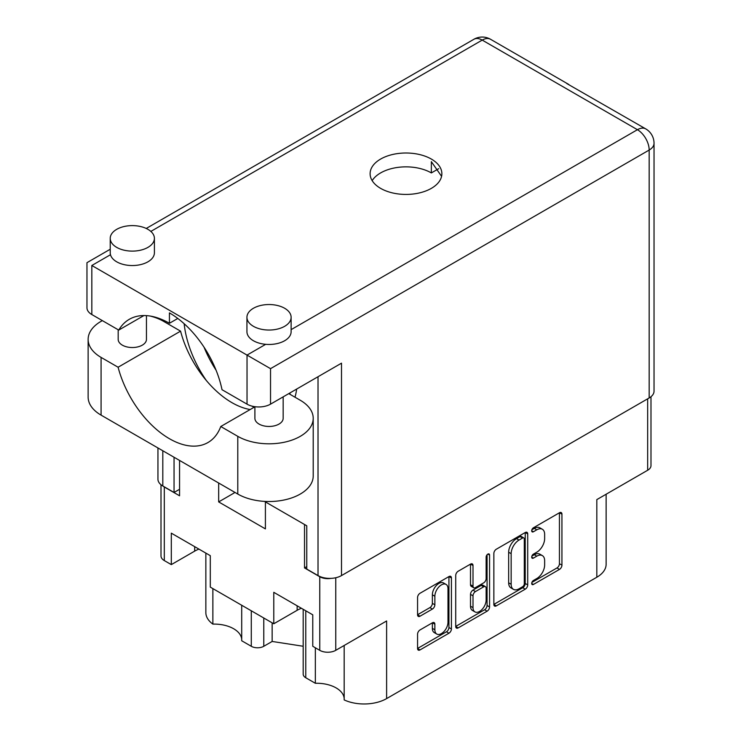 <?xml version="1.0" encoding="UTF-8"?>
<svg xmlns="http://www.w3.org/2000/svg" width="741" height="741" viewBox="0 0 741 741"><rect width="100%" height="100%" fill="white"/><g stroke="black" fill="none" stroke-linecap="round" stroke-linejoin="round"><path stroke-width="1.11" d="M344.176 645.467L344.176 699.921A31.807 18.368 180 0 0 386.617 698.596L596.82 577.239L596.82 499.61L647.671 470.248L647.671 398.815M305.764 610.788L305.764 677.746L315.342 683.276A27.565 15.913 180 0 1 336.136 687.917A27.565 15.913 180 0 1 344.176 698.42M263.777 618.003L263.777 646.291A8.836 5.104 180 0 1 251.282 646.291L241.705 640.761L241.705 605.258M241.705 639.261A27.565 15.913 0 0 0 233.665 628.757A27.565 15.913 0 0 0 212.871 624.107A31.807 18.368 180 0 1 205.85 612.594L205.85 553.101M446.063 584.417L443.563 582.972A9.281 5.354 120 0 0 438.922 583.426A9.281 5.354 120 0 0 432.364 594.801L434.865 596.236A9.281 5.354 120 0 1 441.423 584.871A9.281 5.354 120 0 1 446.063 584.417A9.281 5.354 120 0 1 447.99 588.66L447.99 622.227A9.281 5.354 120 0 1 443.933 631.573A9.281 5.354 120 0 1 436.782 634.055A9.281 5.354 120 0 1 434.865 629.804L434.865 624.209A3.473 2.001 120 0 0 434.143 622.625A3.473 2.001 120 0 0 432.411 622.792L420.017 629.952A3.473 2.001 120 0 0 417.563 634.194L417.563 648.505A3.473 2.001 120 0 0 418.285 650.089A3.473 2.001 120 0 0 420.017 649.922L448.972 633.203A3.473 2.001 120 0 0 451.417 628.961L451.417 577.971A3.473 2.001 120 0 0 450.704 576.378A3.473 2.001 120 0 0 448.972 576.554L420.017 593.263A3.473 2.001 120 0 0 417.563 597.515L417.563 614.789A3.473 2.001 120 0 0 418.285 616.382A3.473 2.001 120 0 0 420.017 616.206L432.411 609.056A3.473 2.001 120 0 0 434.865 604.804L434.865 596.236M487.856 554.101L489.569 555.092A2.427 1.399 120 0 0 489.069 553.981A2.427 1.399 120 0 0 487.856 554.101A2.427 1.399 120 0 0 486.133 557.075L486.133 578.61A3.473 2.001 120 0 1 483.678 582.852L475.463 587.604A3.473 2.001 120 0 1 473.731 587.77A3.473 2.001 120 0 1 473.008 586.187L473.008 565.503A3.473 2.001 120 0 0 472.295 563.92A3.473 2.001 120 0 0 470.554 564.086L473.008 565.503M289.703 393.082A22.971 13.264 0 0 0 290.315 394.518M386.617 698.596L386.617 620.967L335.756 650.329A11.31 6.53 180 0 1 319.76 650.329L312.767 646.282L312.767 614.826L273.781 592.318L273.781 623.774L210.296 587.122L210.296 555.667L171.31 533.159L171.31 564.614L164.307 560.576A11.31 6.53 180 0 1 161.001 555.954L161.001 484.734M305.764 677.746A8.836 5.104 180 0 1 303.18 674.134L303.18 609.297M263.777 646.291L272.151 641.456L303.18 646.254M606.129 494.228L606.129 564.253A31.807 18.368 180 0 1 596.82 577.239M306.765 566.633L304.523 567.93L319.76 576.739A11.31 6.53 0 0 0 331.088 578.36M304.523 567.93L304.523 524.498M218.669 483.012L218.669 501.916L265.408 528.898L265.408 501.916M163.029 486.096A11.31 6.53 0 0 0 164.307 486.985L179.554 495.785L179.554 460.43M273.781 623.774L297.15 610.288A27.565 15.913 180 0 1 301.411 608.268M198.94 549.109A27.565 15.913 0 0 0 194.679 551.128L171.31 564.614M650.987 396.713L650.987 465.626A11.31 6.53 180 0 1 647.671 470.248M493.858 553.462L493.858 604.452A3.473 2.001 120 0 0 494.58 606.045A3.473 2.001 120 0 0 496.313 605.869L525.267 589.16A3.473 2.001 120 0 0 527.712 584.908L527.712 533.918A3.473 2.001 120 0 0 526.999 532.334A3.473 2.001 120 0 0 525.267 532.501L496.313 549.22A3.473 2.001 120 0 0 493.858 553.462M536.79 578.536L533.418 580.481A2.427 1.399 120 0 0 531.834 582.621A2.427 1.399 120 0 0 532.205 584.566A2.427 1.399 120 0 0 533.418 584.445L559.483 569.403A3.473 2.001 120 0 0 561.937 565.151L561.937 514.161A3.473 2.001 120 0 0 561.224 512.577A3.473 2.001 120 0 0 559.483 512.744L533.418 527.796A2.427 1.399 120 0 0 531.834 529.935A2.427 1.399 120 0 0 532.205 531.881A2.427 1.399 120 0 0 533.418 531.76L536.79 529.815A11.106 6.41 120 0 1 542.347 529.259A11.106 6.41 120 0 1 544.644 534.344L544.644 538.596A11.106 6.41 120 0 1 536.79 552.193L533.418 554.138A2.427 1.399 120 0 0 531.834 556.278A2.427 1.399 120 0 0 532.205 558.223A2.427 1.399 120 0 0 533.418 558.103L536.79 556.158A11.106 6.41 120 0 1 542.347 555.611A11.106 6.41 120 0 1 544.644 560.687L544.644 564.938A11.106 6.41 120 0 1 536.79 578.536M455.715 626.423L484.614 609.741L487.115 611.186A3.473 2.001 120 0 0 489.569 606.935L489.569 555.092M487.115 611.186L458.17 627.896A3.473 2.001 120 0 1 456.437 628.072A3.473 2.001 120 0 1 455.715 626.478L455.715 575.488A3.473 2.001 120 0 1 458.17 571.237L470.554 564.086M542.347 555.611L539.846 554.166A11.106 6.41 120 0 0 534.298 554.713L536.79 556.158M531.89 556.102L534.298 554.713M542.347 529.259L539.846 527.824A11.106 6.41 120 0 0 534.298 528.37L536.79 529.815M531.89 529.759L534.298 528.37M531.89 582.445L556.982 567.958A3.473 2.001 120 0 0 559.436 563.706L559.436 512.772M493.858 604.406L522.766 587.715A3.473 2.001 120 0 0 525.221 583.463L525.221 532.529M522.562 586.752A2.427 1.399 120 0 0 524.285 583.778L524.285 539.022A2.427 1.399 120 0 0 523.776 537.91A2.427 1.399 120 0 0 522.562 538.031L519.006 540.078A11.106 6.41 120 0 0 511.16 553.675L511.16 584.269A11.106 6.41 120 0 0 513.457 589.354A11.106 6.41 120 0 0 519.006 588.808L522.562 586.752M523.776 537.91L521.275 536.465A2.427 1.399 120 0 0 520.062 536.586L522.562 538.031M513.457 589.354L510.957 587.909A11.106 6.41 120 0 1 508.659 582.824L508.659 552.24A11.106 6.41 120 0 1 516.505 538.642L520.062 536.586M470.507 564.114L470.507 584.742A3.473 2.001 120 0 0 471.23 586.326L473.731 587.77M487.069 554.768L487.069 605.49L489.569 606.935M473.008 607.639A9.281 5.354 120 0 0 474.935 611.89A9.281 5.354 120 0 0 482.085 609.408A9.281 5.354 120 0 0 486.133 600.062L486.133 588.234A3.473 2.001 120 0 0 485.42 586.65A3.473 2.001 120 0 0 483.678 586.816L475.463 591.568A3.473 2.001 120 0 0 473.008 595.81L473.008 607.639L470.507 606.203A9.281 5.354 120 0 0 472.434 610.445L474.935 611.89M485.42 586.65L482.919 585.205A3.473 2.001 120 0 0 481.178 585.381L483.678 586.816M470.507 606.203L470.507 594.375A3.473 2.001 120 0 1 472.962 590.123L481.178 585.381M484.614 609.741A3.473 2.001 120 0 0 487.069 605.49M436.782 634.055L434.282 632.61A9.281 5.354 120 0 1 432.364 628.368L432.364 622.82M417.563 614.743L429.91 607.611A3.473 2.001 120 0 0 432.364 603.369L432.364 594.801M417.563 648.449L446.471 631.767A3.473 2.001 120 0 0 448.926 627.516L448.926 576.581M234.193 492.848A46.831 27.037 180 0 1 234.221 491.996L234.193 492.95L218.669 501.916M315.342 683.276L315.342 647.773M272.151 622.838L272.151 641.456M212.871 588.613L212.871 624.107M654.034 143.272L654.034 391.174A16.608 9.587 180 0 1 649.172 397.954L649.172 150.053A16.608 9.587 180 0 0 654.034 143.272A16.608 16.608 0 0 0 645.726 128.878L566.735 83.511A16.608 9.587 120 0 1 568.125 84.076L490.523 39.273A16.608 9.587 120 0 0 482.215 40.097L150.849 231.414M441.58 176.321L431.355 161.668L431.355 172.922A35.874 20.711 180 0 0 380.624 172.922A35.874 20.711 180 0 0 372.177 180.637M247.031 404.151L247.031 355.096L270.53 368.657L270.53 404.151A16.608 9.587 180 0 1 247.031 404.151L222.022 389.71A77.055 44.488 -120 0 0 169.43 312.887L169.43 323.28A80.232 46.322 -120 0 0 129.314 319.306A80.232 46.322 -120 0 0 118.745 330.088L91.828 314.545A16.608 9.587 180 0 1 86.966 307.765L86.966 262.675L110.224 249.245M288.777 393.619L300.272 400.26A44.182 25.509 180 0 1 313.211 418.295A44.182 25.509 180 0 1 300.272 436.338A44.182 25.509 180 0 1 237.787 436.338L220.772 426.51L254.895 406.809M313.211 418.295L313.211 476.018A44.182 25.509 180 0 1 300.272 494.052A44.182 25.509 180 0 1 237.787 494.052L101.082 415.127A44.182 25.509 180 0 1 88.133 397.083L88.133 339.369A44.182 25.509 180 0 1 102.351 320.621M116.698 229.339A22.091 12.754 0 0 0 110.224 238.361A22.091 12.754 0 0 0 123.867 250.143A22.091 12.754 0 0 0 147.941 247.374A22.091 12.754 0 0 0 154.406 238.361A22.091 12.754 0 0 0 140.771 226.579A22.091 12.754 0 0 0 116.698 229.339M110.224 238.361L110.224 252.792A22.091 12.754 0 0 0 110.483 254.719A22.091 12.754 0 0 0 125.433 264.908A22.091 12.754 0 0 0 147.941 261.805A22.091 12.754 0 0 0 154.406 252.792L154.406 238.361M253.413 308.275A22.091 12.754 0 0 0 246.938 317.287A22.091 12.754 0 0 0 260.573 329.069A22.091 12.754 0 0 0 284.646 326.309A22.091 12.754 0 0 0 291.12 317.287A22.091 12.754 0 0 0 277.486 305.505A22.091 12.754 0 0 0 253.413 308.275M246.938 317.287L246.938 331.718A22.091 12.754 0 0 0 265.686 344.324A22.091 12.754 0 0 0 284.646 340.74A22.091 12.754 0 0 0 291.12 331.718L291.12 317.287M283.164 396.861L283.164 418.295A14.135 8.16 180 0 1 279.024 424.065A14.135 8.16 180 0 1 263.62 425.834A14.135 8.16 180 0 1 254.895 418.295L254.895 406.698M146.459 315.629L146.459 339.369A14.135 8.16 180 0 1 142.318 345.139A14.135 8.16 180 0 1 126.906 346.908A14.135 8.16 180 0 1 118.18 339.369L118.18 329.764M184.148 323.724A80.232 46.322 -120 0 0 206.322 380.494M294.992 397.213A80.232 46.322 -120 0 0 296.632 389.09M254.033 407.309A80.232 46.322 60 0 1 251.921 406.105M216.085 370.231A80.232 46.322 60 0 1 204.034 347.177M431.355 188.362A35.874 20.711 0 0 0 441.868 173.718A35.874 20.711 0 0 0 419.721 154.582A35.874 20.711 0 0 0 380.624 159.065A35.874 20.711 0 0 0 370.111 173.718A35.874 20.711 0 0 0 392.258 192.855A35.874 20.711 0 0 0 431.355 188.362M438.709 168.679L431.355 172.922M265.686 344.324L247.031 355.096L91.828 265.491C85.493 261.832 85.493 261.832 91.828 265.491L91.828 314.545M143.939 315.546L118.745 330.088M177.784 318.454L169.43 323.28M569.255 84.937A16.608 9.587 120 0 0 568.125 84.076M162.807 450.76L162.807 485.976L174.052 492.469L179.554 489.292M162.807 485.976A16.608 9.587 180 0 1 157.944 479.195L157.944 447.953M649.172 397.954L341.508 575.581A16.608 9.587 180 0 1 318.019 575.581L306.765 569.088L306.765 525.795L264.491 501.388M174.052 492.469L174.052 457.253M270.53 404.151L341.508 363.173L341.508 575.581M150.312 316.074A44.182 25.509 180 0 1 163.557 321.335L180.572 331.153L118.097 367.23L101.082 357.403A44.182 25.509 180 0 1 88.133 339.369M118.097 367.23A77.055 44.488 -120 0 0 207.962 442.534A77.055 44.488 -120 0 0 220.772 426.51M180.572 331.153A77.055 44.488 -120 0 0 250.162 409.541M319.76 650.329L319.76 576.739M164.307 486.985L164.307 560.576M251.282 646.291L251.282 610.788M335.756 577.739L335.756 650.329M531.705 557.112L533.418 558.103M531.705 530.769L533.418 531.76M559.483 512.744L561.937 514.161M559.436 563.706L561.937 565.151M556.982 567.958L559.483 569.403M531.705 583.454L533.418 584.445M525.267 532.501L527.712 533.918M525.221 583.463L527.712 584.908M522.766 587.715L525.267 589.16M493.858 604.452L496.313 605.869M516.505 538.642L519.006 540.078M508.659 552.24L511.16 553.675M508.659 582.824L511.16 584.269M455.715 626.478L458.17 627.896M470.507 584.742L473.008 586.187M472.962 590.123L475.463 591.568M470.507 594.375L473.008 595.81M432.411 622.792L434.865 624.209M432.364 628.368L434.865 629.804M432.364 603.369L434.865 604.804M429.91 607.611L432.411 609.056M417.563 614.789L420.017 616.206M448.972 576.554L451.417 577.971M448.926 627.516L451.417 628.961M446.471 631.767L448.972 633.203M417.563 648.505L420.017 649.922M194.679 546.654L194.679 551.128M297.15 605.814L297.15 610.288M645.726 128.878A16.608 9.587 120 0 0 637.427 129.703L482.215 40.097A16.608 9.587 60 0 0 473.916 39.273L146.236 228.46M110.483 254.719L91.828 265.491M291.12 329.643L637.427 129.703A16.608 9.587 60 0 1 649.172 150.053L270.53 368.657M162.807 319.899L162.807 320.909M318.019 575.581L318.019 376.743M101.082 357.403L101.082 415.127M237.787 436.338L237.787 494.052M490.523 39.273A16.608 16.608 0 0 0 473.916 39.273M157.944 318L157.944 318.584"/></g></svg>
